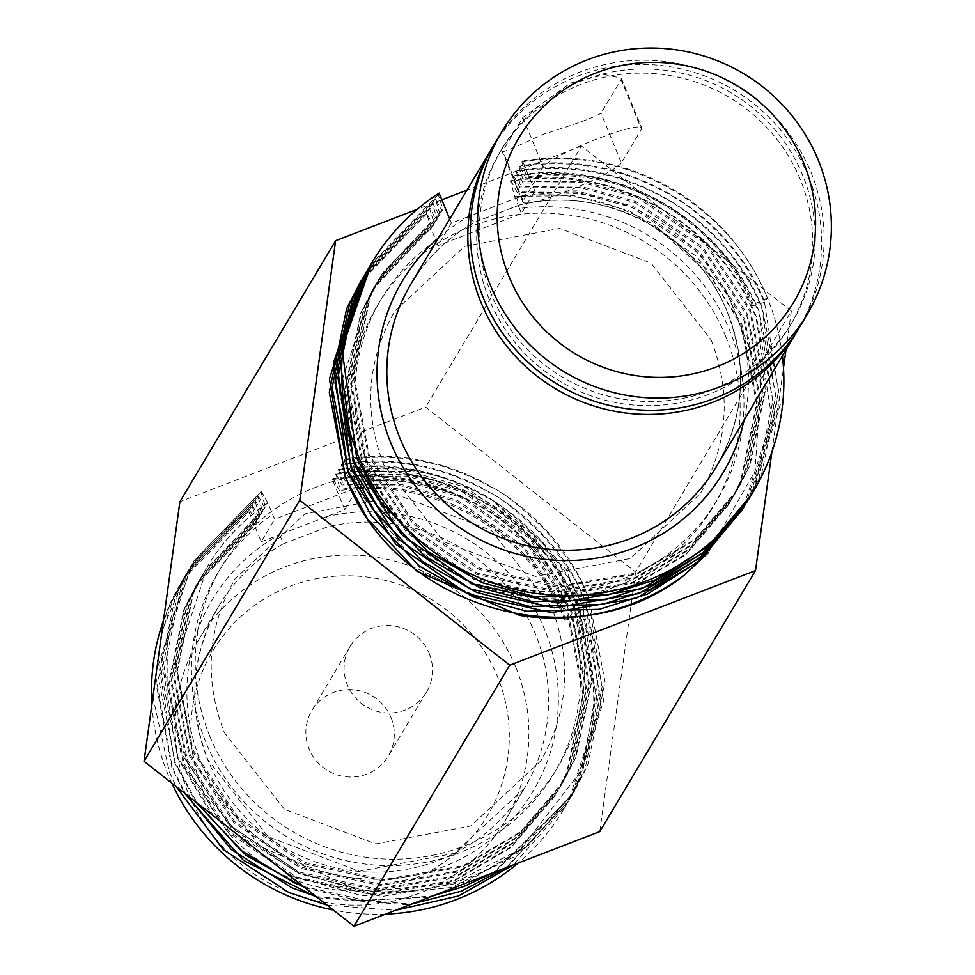 <?xml version="1.0" encoding="UTF-8"?>
<svg xmlns="http://www.w3.org/2000/svg" width="975" height="975" viewBox="0 0 975 975"><rect width="100%" height="100%" fill="white"/><g stroke="black" fill="none" stroke-linecap="round" stroke-linejoin="round"><path stroke-width="0.73" stroke-dasharray="4.88 3.66" d="M391.024 717.539A44.484 43.497 -149.2 0 1 388.282 756.088A44.484 43.497 -149.2 0 1 346.99 776.88A44.484 43.497 -149.2 0 1 309.148 749.056A44.484 43.497 -149.2 0 1 311.89 710.507A44.484 43.497 -149.2 0 1 353.169 689.727A44.484 43.497 -149.2 0 1 391.024 717.539M429.232 653.482A44.484 43.497 -149.2 0 1 426.502 692.031A44.484 43.497 -149.2 0 1 385.21 712.822A44.484 43.497 -149.2 0 1 347.368 684.998A44.484 43.497 -149.2 0 1 350.098 646.449A44.484 43.497 -149.2 0 1 391.389 625.67A44.484 43.497 -149.2 0 1 429.232 653.482M494.423 144.081A177.925 173.977 -149.2 0 1 659.588 60.925A177.925 173.977 -149.2 0 1 810.956 172.197A177.925 173.977 -149.2 0 1 800.024 326.393M491.68 295.12A169.028 165.275 -149.2 0 1 502.064 148.639A169.028 165.275 -149.2 0 1 658.966 69.639A169.028 165.275 -149.2 0 1 802.766 175.354A169.028 165.275 -149.2 0 1 792.382 321.835A169.028 165.275 -149.2 0 1 635.481 400.835A169.028 165.275 -149.2 0 1 491.68 295.12M489.194 299.288A169.028 165.275 -149.2 0 1 499.578 152.795A169.028 165.275 -149.2 0 1 656.48 73.795A169.028 165.275 -149.2 0 1 800.292 179.522A169.028 165.275 -149.2 0 1 789.896 326.003A169.028 165.275 -149.2 0 1 632.994 405.003A169.028 165.275 -149.2 0 1 489.194 299.288M621.38 162.886A53.381 6.813 -22.3 0 1 566.536 191.405A53.381 6.813 -22.3 0 1 522.88 202.057A53.381 6.813 -22.3 0 1 523.148 200.716L543.209 167.078A53.381 6.813 -22.3 0 1 593.909 140.181A53.381 6.813 -22.3 0 1 641.721 127.908A53.381 6.813 -22.3 0 1 641.453 129.261L621.38 162.886L601.027 113.258C593.592 117.67 574.275 124.666 543.099 134.257C514.593 147.652 501.15 153.258 502.795 151.088L522.856 117.451L570.497 83.094L604.707 74.624L621.27 78.073L621.099 79.633L601.027 113.258M202.727 790.03A160.132 156.573 -149.2 0 1 289.819 586.353A160.132 156.573 -149.2 0 1 497.445 676.565A160.132 156.573 -149.2 0 1 410.353 880.254A160.132 156.573 -149.2 0 1 202.727 790.03M515.726 667.058A177.925 173.977 30.8 0 0 364.357 555.787A177.925 173.977 30.8 0 0 199.192 638.942A177.925 173.977 30.8 0 0 188.26 793.138A177.925 173.977 30.8 0 0 339.641 904.422A177.925 173.977 30.8 0 0 504.794 821.255A177.925 173.977 30.8 0 0 515.726 667.058M282.811 544.074L327.893 526.707A177.925 173.977 -149.2 0 1 535.409 634.067A177.925 173.977 -149.2 0 1 524.477 788.263A177.925 173.977 -149.2 0 1 359.312 871.431A177.925 173.977 -149.2 0 1 207.943 760.147A177.925 173.977 -149.2 0 1 218.875 605.95A177.925 173.977 -149.2 0 1 282.811 544.074A8.897 1.621 -119 0 0 279.325 534.812L344.748 509.633L332.438 479.627L333.06 478.591L339.519 490.657L340.238 489.45L335.936 473.777C436.654 455.873 543.112 517.225 580.162 611.91L596.444 696.308L579.053 779.902L566.085 805.362L513.496 864.837M449.707 219.034L451.376 223.08L469.45 216.121A8.897 1.621 -119 0 0 474.727 222.3L519.773 204.957C602.343 183.873 696.613 232.635 727.411 312.39C747.947 365.905 744.315 417.239 716.515 466.367A177.925 173.977 30.8 0 0 727.46 312.171A177.925 173.977 30.8 0 0 519.943 204.811A8.897 1.304 76.9 0 1 519.773 204.957A8.897 1.304 76.9 0 1 516.799 197.888L534.873 190.929L521.418 213.488L437.909 245.639L435.983 240.593A195.719 191.368 30.8 0 0 369.281 468.573A195.719 191.368 30.8 0 0 623.049 578.833A195.719 191.368 30.8 0 0 729.495 329.891A195.719 191.368 30.8 0 0 519.492 208.443L514.763 196.913L510.486 181.204C562.039 173.294 609.533 180.655 659.295 207.955C678.868 218.802 697.832 234.122 716.162 253.914C731.969 271.184 745.241 292.293 755.966 317.228L771.847 418.397L742.974 508.84M522.88 202.057L502.442 152.21L502.795 151.088L523.148 200.716M493.192 146.165A177.925 173.977 -149.2 0 1 658.332 65.203A177.925 173.977 -149.2 0 1 808.47 176.365A177.925 173.977 -149.2 0 1 798.769 328.465M519.943 204.811L474.849 222.166A177.925 173.977 30.8 0 0 410.914 284.054C426.672 257.912 447.939 237.315 474.727 222.3A8.897 1.621 -119 0 0 474.849 222.166M171.807 783.108A222.41 217.474 -149.2 0 1 167.968 774.308A222.41 217.474 -149.2 0 1 151.917 704.352M163.507 620.332A222.41 217.474 -149.2 0 1 181.63 581.563A222.41 217.474 -149.2 0 1 248.942 511.778L182.654 579.857L169.796 605.109L163.178 622.757M152.929 696.991L169.394 771.908L176.036 786.435M332.438 479.627A222.41 217.474 -149.2 0 1 577.298 616.712A222.41 217.474 -149.2 0 1 563.635 809.457A222.41 217.474 -149.2 0 1 518.152 863.046M385.491 914.123A222.41 217.474 -149.2 0 1 333.279 909.98M579.808 612.507L565.622 619.125L564.903 620.332L577.298 616.712L579.808 612.507C542.758 517.822 436.3 456.483 335.571 474.386M327.039 905.08L395.423 910.297M249.746 510.425L256.206 522.478L256.925 521.272L252.257 506.22L185.152 575.652L162.021 631.13M155.33 679.599L171.905 767.703L184.263 792.894M252.257 506.22L185.518 575.055L172.66 600.308L161.765 632.958M155.756 676.504L172.27 767.093L185.543 793.906M317.777 897.792L409.427 904.91M506.805 867.421L568.596 801.145L598.102 709.849L582.672 607.705C576.761 589.729 562.819 567.572 540.832 541.247C514.508 515.519 496.433 500.906 486.622 497.408C437.08 469.731 389.781 462.028 338.435 469.572L338.8 468.975C439.518 451.072 545.976 512.423 583.038 607.096L599.308 691.507L581.917 775.101L568.949 800.548L505.647 867.86M316.327 896.659L411.621 904.057M252.61 505.623L259.082 517.676L259.789 516.47L255.121 501.418L188.029 570.85L158.706 664.097L174.769 762.889L195.658 801.864M255.121 501.418L188.382 570.241L175.537 595.493L158.498 678.49L175.134 762.292L197.316 803.156M305.163 887.884L358.154 900.522L429.463 897.195M495.117 871.918L571.46 796.343L600.978 705.035L585.536 602.903C579.638 584.927 565.683 562.77 543.697 536.433C517.372 510.717 499.31 496.104 489.487 492.607C439.957 464.929 392.645 457.226 341.311 464.77L341.664 464.173C442.382 446.27 548.84 507.622 585.902 602.294L602.172 686.693L584.781 770.287L571.813 795.746L493.045 872.71M303.359 886.47L367.148 900.729L432.583 895.988M255.474 500.821L261.946 512.862L262.653 511.668L257.985 496.616L190.893 566.036L161.57 659.295L177.645 758.087L211.1 813.991M257.985 496.616L191.246 565.439L178.401 590.692L161.363 673.688L177.998 757.49L213.574 815.929M288.515 874.807L362.542 895.879L451.23 887.543L513.654 857.025L574.324 791.542L603.842 700.233L588.413 598.089C582.502 580.125 568.547 557.968 546.561 531.631C520.236 505.915 502.174 491.303 492.363 487.793C442.821 460.127 395.509 452.424 344.175 459.968L344.528 459.371C445.258 441.468 551.716 502.82 588.766 597.492L605.036 681.891L587.645 765.485L574.677 790.944L528.279 845.422L467.086 881.583L382.212 896.5L297.485 878.122L285.894 872.747M744.315 506.586L755.93 483.429L772.956 400.433L756.32 316.631C718.855 222.653 611.995 161.984 510.839 180.594L510.486 181.204M747.179 501.772L758.794 478.615L775.82 395.631L759.196 311.829C721.719 217.852 614.859 157.17 513.703 175.793L513.35 176.39C564.903 168.492 612.398 175.853 662.159 203.153C681.744 214 700.696 229.308 719.026 249.113C734.833 266.382 748.105 287.491 758.83 312.427L774.723 413.595L745.851 504.038M750.043 496.97L761.658 473.813L778.684 390.817L762.06 307.027C724.583 213.05 617.723 152.368 516.579 170.991L516.214 171.588C567.767 163.678 615.262 171.052 665.023 198.352C684.608 209.186 703.56 224.506 721.89 244.298C737.709 261.58 750.969 282.689 761.694 307.625L777.587 408.793L748.715 499.224M534.873 190.929L522.576 160.936A222.41 217.474 -149.2 0 1 767.435 298.009L764.924 302.213C727.447 208.236 620.587 147.566 519.443 166.189L519.078 166.786C570.631 158.876 618.126 166.25 667.887 193.55C687.473 204.384 706.424 219.704 724.754 239.497C740.573 256.778 753.846 277.887 764.571 302.823L780.427 404.223L751.311 494.861M764.924 302.213L752.529 305.833L753.248 304.639L767.435 298.009A222.41 217.474 -149.2 0 1 782.413 355.912M519.492 208.443L521.418 213.488M522.576 160.936L521.942 161.984L526.622 177.036L525.903 178.23L519.443 166.189M516.579 170.991L523.039 183.044L523.758 181.837L519.078 166.786M513.703 175.793L520.175 187.846L520.894 186.639L516.214 171.588M510.839 180.594L517.311 192.648L518.018 191.441L513.35 176.39M439.067 193.087L438.263 194.439L442.918 209.515L442.199 210.71L435.398 199.241L440.054 214.317L439.335 215.524L432.888 203.446L432.522 204.043L437.19 219.119L436.471 220.326L430.024 208.248L429.658 208.857L434.326 223.921L433.607 225.127L426.794 213.659L431.255 229.064L435.983 240.593M451.376 223.08L437.909 245.639M427.148 213.062L360.896 281.105M426.794 213.659L359.422 283.554M514.763 196.913C564.135 190.064 610.643 199.424 654.249 225.018L725.497 289.173L761.219 377.325L755.003 471.132L708.569 552.496M519.541 615.371L423.711 572.532L358.386 491.01L339.044 389.573L371.195 292.012C386.6 266.602 406.624 245.615 431.255 229.064M438.263 194.439L370.744 264.566M435.752 198.644L369.488 266.699M435.398 199.241L367.88 269.368M432.888 203.446L366.624 271.501M432.522 204.043L365.016 274.17M430.024 208.248L363.76 276.303M429.658 208.857L362.152 278.984M258.338 496.007L264.81 508.06L265.529 506.866L260.849 491.814L193.757 561.234L167.347 631.605L166.993 706.57L193.318 779.293L239.777 835.892L300.068 873.953L369.562 891.479L453.838 882.814L520.357 849.444A222.41 217.474 -149.2 0 1 356.168 889.237M260.849 491.814L194.11 560.637L181.265 585.89L164.227 668.887L180.863 752.688L228.65 824.484L300.361 873.32L356.168 889.224L260.325 846.385L195 764.863L175.658 663.439L207.809 565.866C223.226 540.455 243.25 519.468 267.869 502.917L274.694 519.212L358.203 487.061L351.378 470.767C400.762 463.917 447.257 473.277 490.876 498.871L566.914 570.18L599.857 667.973L582.867 768.629L520.357 849.444M261.215 491.205L267.869 502.917M248.942 511.778L261.239 541.771L274.694 519.212M351.378 470.767L350.988 471.437L344.528 459.371M344.175 459.968L348.831 475.044L348.112 476.239L341.664 464.173M341.311 464.77L345.967 479.846L345.247 481.053L338.8 468.975M338.435 469.572L343.102 484.648L342.383 485.855L335.936 473.777M344.748 509.633L358.203 487.061M577.298 616.712C540.247 522.027 433.79 460.688 333.06 478.591M261.239 541.771L279.325 534.812A186.822 182.678 30.8 0 0 200.716 761.694A186.822 182.678 30.8 0 0 442.942 866.946A186.822 182.678 30.8 0 0 544.55 629.314A186.822 182.678 30.8 0 0 326.662 516.592A8.897 1.304 76.9 0 1 327.893 526.707M785.972 349.952L791.347 311.013L635.615 572.057L425.673 407.111L179.887 501.735M791.347 311.013L581.405 146.067L425.673 407.111M581.405 146.067L466.952 190.137M441.821 199.802L417.251 209.272M599.771 831.626L635.615 572.057M771.883 451.986L783.486 367.965M767.435 298.009C729.958 204.031 623.098 143.362 521.942 161.984M438.506 237.815A186.822 182.678 -149.2 0 1 469.45 216.121L516.799 197.888A186.822 182.678 -149.2 0 1 734.687 310.623A186.822 182.678 -149.2 0 1 744.108 420.14M262.653 511.668L202.398 574.945L190.393 598.553L174.476 676.138L190.04 754.467L234.731 821.596L301.787 867.238L381.018 884.398L460.395 870.431L517.628 836.599L561.027 785.643L573.154 761.841L589.424 683.646L574.214 604.707L529.876 536.993L463.186 490.754L407.404 474.91L348.831 475.044M261.946 512.862L201.679 576.14L189.674 599.747L173.757 677.332L189.321 755.674L234.024 822.79L301.08 868.432L380.311 885.605L459.676 871.626L516.908 837.805L560.308 786.837L572.435 763.035L588.705 684.852L573.507 605.914L529.157 538.188L462.467 491.948L406.685 476.117L348.112 476.239M259.789 516.47L199.534 579.747L187.517 603.354L171.612 680.94L187.176 759.281L231.867 826.398L298.923 872.04L378.154 889.2L457.531 875.233L514.763 841.413L558.151 790.445L570.29 766.642L586.56 688.46L571.35 609.521L527.012 541.795L460.31 495.556L404.528 479.724L345.967 479.846M259.082 517.676L198.815 580.954L186.81 604.561L170.893 682.134L186.457 760.476L231.148 827.604L298.204 873.234L377.435 890.407L456.812 876.44L514.044 842.607L557.444 791.639L569.571 767.837L585.841 689.654L570.631 610.716L526.293 543.002L459.603 496.75L403.821 480.919L345.247 481.053M256.925 521.272L196.67 584.549L184.653 608.156L168.736 685.742L184.299 764.083L229.003 831.2L296.059 876.842L375.29 894.002L454.667 880.035L511.887 846.215L555.287 795.247L567.413 771.444L583.696 693.262L568.486 614.323L524.148 546.597L457.446 500.358L401.663 484.526L343.102 484.648M256.206 522.478L195.951 585.756L183.934 609.363L168.029 686.948L183.592 765.277L228.284 832.406L295.34 878.048L374.571 895.208L453.948 881.242L511.18 847.409L554.568 796.453L566.707 772.651L582.977 694.456L567.767 615.518L523.429 547.804L456.727 501.564L400.944 485.721L342.383 485.855M565.622 619.125C531.314 531.57 433.619 474.301 340.238 489.45M564.903 620.332C530.595 532.777 432.9 475.495 339.519 490.657M264.81 508.06L204.555 571.338L192.538 594.945L176.621 672.531L192.185 750.872L236.888 817.988L303.944 863.631L383.175 880.791L462.54 866.824L519.773 833.003L563.172 782.035L575.299 758.233L591.569 680.05L576.371 601.112L532.033 533.386L465.331 487.147L409.549 471.315L350.988 471.437M265.529 506.866L205.262 570.143L193.257 593.751L177.34 671.324L192.904 749.665L237.608 816.794L304.663 862.424L383.894 879.596L463.259 865.629L520.492 831.797L563.891 780.829L576.018 757.027L592.288 678.844L577.09 599.905L542.417 542.819L490.876 498.871M267.674 503.258C242.97 519.858 223.007 540.735 207.809 565.866M431.45 228.735C406.612 245.554 386.527 266.65 371.195 292.012M436.471 220.326L375.814 284.273L363.675 308.076L347.405 386.258L362.615 465.197L406.953 532.923L473.655 579.162L552.52 596.932L631.532 583.562L688.472 550.229L731.567 499.773L743.572 476.166L759.488 398.58L743.925 320.251L699.233 253.122L632.178 207.492L576.14 192.075L517.311 192.648M437.19 219.119L376.521 283.079L364.394 306.881L348.124 385.064L363.334 464.003L407.672 531.728L474.362 577.968L553.239 595.725L632.251 582.355L689.191 549.035L732.286 498.578L744.291 474.971L760.207 397.386L744.644 319.044L699.94 251.928L632.885 206.286L576.859 190.868L518.018 191.441M439.335 215.524L378.678 279.472L366.551 303.274L350.269 381.457L365.479 460.395L409.817 528.121L476.519 574.36L555.384 592.13L634.408 578.76L691.336 545.427L734.431 494.971L746.448 471.364L762.352 393.778L746.789 315.437L702.098 248.32L635.042 202.678L579.004 187.273L520.175 187.846M440.054 214.317L379.385 278.277L367.258 302.079L350.988 380.262L366.198 459.201L410.536 526.914L477.238 573.154L556.103 590.923L635.115 577.553L692.055 544.221L735.15 493.777L747.155 470.157L763.072 392.584L747.508 314.242L702.817 247.126L635.761 201.484L579.723 186.067L520.894 186.639M442.199 210.71L381.542 274.67L369.415 298.472L353.145 376.655L368.343 455.593L412.681 523.319L479.383 569.558L558.261 587.316L637.272 573.958L694.2 540.625L737.295 490.169L749.312 466.562L765.229 388.976L749.665 310.635L704.962 243.518L637.906 197.876L581.868 182.471L523.039 183.044M442.918 209.515L382.261 273.463L370.134 297.265L353.852 375.448L369.062 454.399L413.4 522.112L480.102 568.352L558.967 586.121L637.991 572.752L694.919 539.419L738.014 488.962L750.031 465.355L765.936 387.77L750.372 309.441L705.681 242.312L638.625 196.682L582.587 181.265L523.758 181.837M752.529 305.833C717.807 218.973 619.71 162.362 525.903 178.23M753.248 304.639C718.526 217.778 620.429 161.168 526.622 177.036M434.326 223.921L373.657 287.881L361.53 311.683L345.26 389.866L360.457 468.804L404.808 536.53L471.498 582.77L550.375 600.539L629.387 587.169L686.327 553.837L729.41 503.38L741.427 479.773L757.343 402.188L741.78 323.846L697.076 256.73L630.021 211.087L573.982 195.683L515.153 196.255M433.607 225.127L372.938 289.087L360.811 312.89L344.541 391.072L359.751 470.011L404.089 537.725L470.779 583.964L549.656 601.733L628.668 588.364L685.608 555.031L728.703 504.587L740.707 480.967L756.624 403.394L741.061 325.053L706.107 268.454L654.249 225.018M725.668 336.302A195.719 191.368 -149.2 0 1 619.222 585.244A195.719 191.368 -149.2 0 1 365.454 474.983A195.719 191.368 -149.2 0 1 471.912 226.042A195.719 191.368 -149.2 0 1 725.668 336.302M209.723 736.027A195.719 191.368 30.8 0 0 463.491 846.288A195.719 191.368 30.8 0 0 569.936 597.334A195.719 191.368 30.8 0 0 316.168 487.073A195.719 191.368 30.8 0 0 209.723 736.027M356.107 482.308A195.719 191.368 -149.2 0 1 566.122 603.744A195.719 191.368 -149.2 0 1 459.664 852.686A195.719 191.368 -149.2 0 1 205.908 742.426A195.719 191.368 -149.2 0 1 272.598 514.447M522.856 117.451L543.209 167.078M621.099 79.633L641.453 129.261M711.128 339.848C731.64 393.327 728.02 444.576 700.282 493.594L630.362 558.517L535.372 576.457L443.942 541.808L383.833 465.026C363.322 411.548 366.929 360.299 394.68 311.269L464.6 246.346L559.589 228.418L651.02 263.067L711.128 339.848M540.723 761.048L470.803 825.971L375.814 843.899L284.383 809.25L224.274 732.469C203.763 678.99 207.37 627.742 235.121 578.723L305.041 513.801L400.03 495.861L491.461 530.51L551.57 607.291C572.081 660.77 568.462 712.018 540.723 761.048M426.502 692.031L388.282 756.088M502.064 148.639L499.578 152.795M199.192 638.942L218.875 605.95C191.076 655.09 187.456 706.412 207.992 759.927L268.064 836.672L359.434 871.272L454.46 853.308L524.477 788.263L504.794 821.255M181.63 581.563L182.654 579.857M563.635 809.457L566.085 805.35M188.029 570.85L188.382 570.241M574.324 791.542L574.677 790.932M621.27 78.073L641.721 127.908M792.382 321.835L789.896 326.003M350.098 646.449L311.89 710.507M201.679 576.14L202.398 574.945M560.308 786.837L561.027 785.643M198.815 580.954L199.534 579.747M557.444 791.639L558.151 790.445M195.951 585.756L196.67 584.549M554.568 796.453L555.287 795.247M204.555 571.338L205.262 570.143M563.172 782.035L563.891 780.829M375.814 284.273L376.521 283.079M731.567 499.773L732.286 498.578M378.678 279.472L379.385 278.277M734.431 494.971L735.15 493.777M381.542 274.67L382.261 273.463M737.295 490.169L738.014 488.962M372.938 289.087L373.657 287.881M728.703 504.587L729.41 503.38"/><path stroke-width="1.46" d="M490.754 286.102A177.925 173.977 -149.2 0 1 501.686 131.905A177.925 173.977 -149.2 0 1 666.851 48.75A177.925 173.977 -149.2 0 1 818.22 160.034A177.925 173.977 -149.2 0 1 807.288 314.23A177.925 173.977 -149.2 0 1 642.123 397.386A177.925 173.977 -149.2 0 1 490.754 286.102M807.288 314.23L800.024 326.393A177.925 173.977 -149.2 0 1 634.859 409.561A177.925 173.977 -149.2 0 1 483.49 298.277A177.925 173.977 -149.2 0 1 494.423 144.081L501.686 131.905M803.753 163.13A160.132 156.573 30.8 0 0 596.127 72.918A160.132 156.573 30.8 0 0 509.035 276.595A160.132 156.573 30.8 0 0 716.662 366.807A160.132 156.573 30.8 0 0 803.753 163.13M798.769 328.465A177.925 173.977 -149.2 0 1 797.538 330.562A177.925 173.977 -149.2 0 1 632.385 413.717A177.925 173.977 -149.2 0 1 481.004 302.445A177.925 173.977 -149.2 0 1 491.936 148.249A177.925 173.977 -149.2 0 1 493.192 146.165M151.917 704.352A222.41 217.474 -149.2 0 1 163.507 620.332M163.178 622.757L152.929 696.991M518.152 863.046A222.41 217.474 -149.2 0 1 385.491 914.123M333.279 909.98A222.41 217.474 -149.2 0 1 171.807 783.108M176.036 786.435L223.153 849.505L288.892 892.539L327.039 905.08M395.423 910.297L458.482 896.001L513.496 864.837M162.021 631.13L155.33 679.599M161.765 632.958L155.756 676.504M184.263 792.894L243.397 860.303L317.777 897.792M409.427 904.91L506.805 867.421M185.543 793.906L231.319 849.517L291.757 887.737L316.327 896.659M411.621 904.057L461.358 891.187L505.647 867.86M195.658 801.864L246.127 855.404L305.163 887.884M429.463 897.195L495.117 871.918M197.316 803.156L240.63 850.176L294.621 882.923L303.359 886.47M432.583 895.988L464.222 886.385L493.045 872.71M211.1 813.991L288.515 874.807M213.574 815.929L285.894 872.747M363.76 276.303L349.538 303.822L332.146 387.416L348.428 471.827L395.85 544.233L467.196 593.653L551.558 612.641L636.078 598.321L696.979 562.66L744.315 506.586M362.505 278.375L333.401 362.932L348.063 472.424L371.243 515.336L419.226 565.987L473.74 597.151L526.987 611.252L599.393 609.29L647.437 594.055L699.794 560.552L742.974 508.84M366.624 271.501L352.402 299.02L335.01 382.614L351.293 467.013L398.726 539.419L470.06 588.851L554.434 607.827L638.942 593.519L699.843 557.858L747.179 501.772M365.369 273.573L336.278 358.13L350.927 467.622L374.107 510.534L422.09 561.173L476.604 592.349L529.852 606.45L602.258 604.488L650.301 589.241L702.658 555.75L745.851 504.038M369.488 266.699L355.278 294.218L337.886 377.812L354.157 462.211L401.59 534.617L472.936 584.049L557.298 603.025L641.806 588.705L702.707 553.057L750.043 496.97M368.233 268.771L339.142 353.328L353.803 462.808L376.972 505.732L424.954 556.372L479.468 587.547L532.716 601.648L605.122 599.686L653.165 584.439L705.534 550.948L748.715 499.224M782.413 355.912A222.41 217.474 -149.2 0 1 753.76 490.754A222.41 217.474 -149.2 0 1 547.316 594.701A222.41 217.474 -149.2 0 1 358.093 455.605A222.41 217.474 -149.2 0 1 371.768 262.86A222.41 217.474 -149.2 0 1 439.067 193.087L449.707 219.034M371.768 262.86L342.006 348.514L356.667 458.006L379.836 500.918L427.83 551.57L482.345 582.745L535.58 596.846L607.986 594.884L656.029 579.638L708.398 546.134L751.311 494.861L753.76 490.754M360.896 281.105L346.673 308.636L329.282 392.23L345.552 476.629C393.473 608.558 576.432 661.148 683.743 575.591A222.41 217.474 -149.2 0 1 519.541 615.383M359.422 283.554L329.465 378.922L345.199 477.226L367.721 519.2L416.971 571.253L519.541 615.371M708.569 552.496L683.743 575.591M417.251 209.272L335.619 240.691L179.887 501.735L144.044 761.304L353.998 926.25L599.771 831.626L755.515 570.582L771.883 451.986M466.952 190.137L441.821 199.802M335.619 240.691L299.788 500.26L144.044 761.304M299.788 500.26L509.73 665.206L353.998 926.25M509.73 665.206L755.515 570.582M783.486 367.965L785.972 349.952M744.108 420.14A186.822 182.678 -149.2 0 1 578.528 560.186A186.822 182.678 -149.2 0 1 390.841 443.003A186.822 182.678 -149.2 0 1 438.506 237.815M491.936 148.249L410.914 284.054A177.925 173.977 30.8 0 0 399.982 438.25A177.925 173.977 30.8 0 0 551.362 549.522A177.925 173.977 30.8 0 0 716.515 466.367L797.538 330.562M748.812 499.066L748.447 499.675"/></g></svg>
